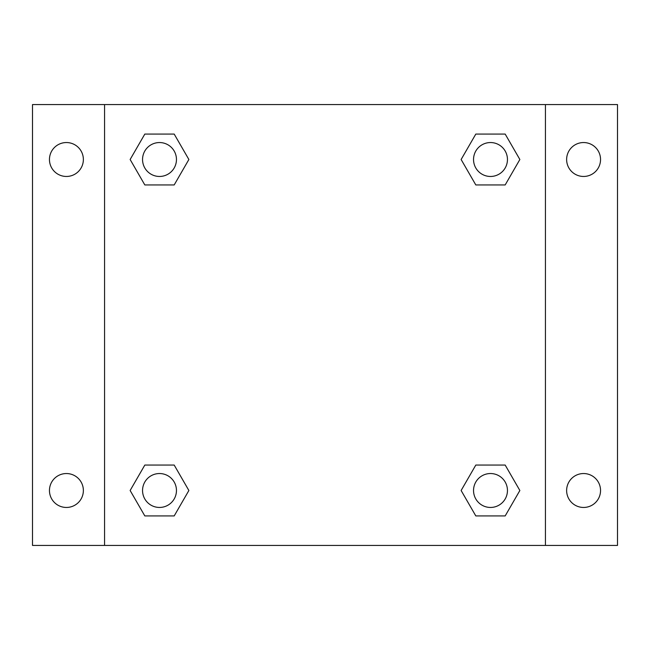 <?xml version="1.0" encoding="UTF-8"?>
<svg xmlns="http://www.w3.org/2000/svg" width="650" height="650" viewBox="0 0 650 650"><rect width="100%" height="100%" fill="white"/><g stroke="black" fill="none" stroke-linecap="round" stroke-linejoin="round"><path stroke-width="0.97" d="M32.5 104.569L617.5 104.569L617.5 545.431L32.5 545.431L32.5 104.569M583.586 142.545A16.957 16.957 0 0 1 600.543 159.502A16.957 16.957 0 0 1 583.586 176.459A16.957 16.957 0 0 1 566.629 159.502A16.957 16.957 0 0 1 583.586 142.545M583.586 473.541A16.957 16.957 0 0 1 600.543 490.498A16.957 16.957 0 0 1 583.586 507.455A16.957 16.957 0 0 1 566.629 490.498A16.957 16.957 0 0 1 583.586 473.541M66.414 473.541A16.957 16.957 0 0 1 83.371 490.498A16.957 16.957 0 0 1 66.414 507.455A16.957 16.957 0 0 1 49.457 490.498A16.957 16.957 0 0 1 66.414 473.541M66.414 142.545A16.957 16.957 0 0 1 83.371 159.502A16.957 16.957 0 0 1 66.414 176.459A16.957 16.957 0 0 1 49.457 159.502A16.957 16.957 0 0 1 66.414 142.545M144.82 465.059L174.192 465.059L188.874 490.498L174.192 515.929L144.82 515.929L130.138 490.498L144.82 465.059L174.192 465.059L144.82 465.059M475.808 134.071L505.18 134.071L519.862 159.502L505.18 184.941L475.808 184.941L461.126 159.502L475.808 134.071L505.18 134.071L475.808 134.071M104.569 545.431L104.569 104.569M545.431 104.569L545.431 545.431M144.82 134.071L174.192 134.071L188.874 159.502L174.192 184.941L144.82 184.941L130.138 159.502L144.82 134.071L174.192 134.071L144.82 134.071M475.808 465.059L505.18 465.059L519.862 490.498L505.18 515.929L475.808 515.929L461.126 490.498L475.808 465.059L505.18 465.059L475.808 465.059M505.18 515.929L475.808 515.929L505.18 515.929M507.455 490.498A16.957 16.957 0 0 0 482.016 475.808A16.957 16.957 0 0 0 482.016 505.18A16.957 16.957 0 0 0 507.455 490.498M174.192 515.929L144.82 515.929L174.192 515.929M176.459 490.498A16.957 16.957 0 0 0 151.028 475.808A16.957 16.957 0 0 0 151.028 505.18A16.957 16.957 0 0 0 176.459 490.498M505.18 184.941L475.808 184.941L505.18 184.941M507.455 159.502A16.957 16.957 0 0 0 482.016 144.82A16.957 16.957 0 0 0 482.016 174.192A16.957 16.957 0 0 0 507.455 159.502M174.192 184.941L144.82 184.941L174.192 184.941M176.459 159.502A16.957 16.957 0 0 0 151.028 144.82A16.957 16.957 0 0 0 151.028 174.192A16.957 16.957 0 0 0 176.459 159.502"/></g></svg>
